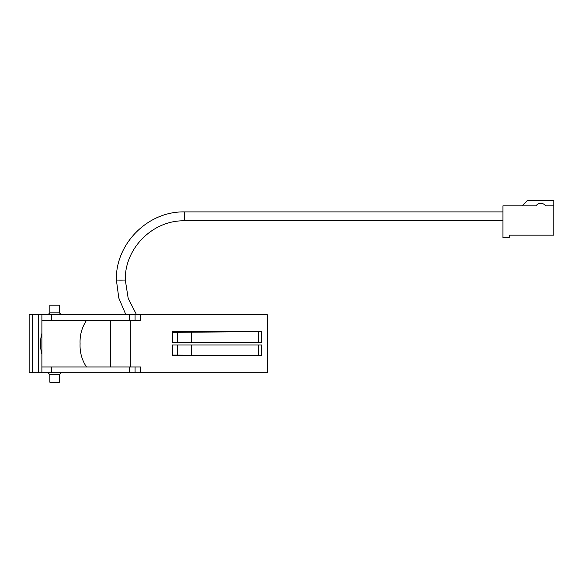 <?xml version="1.0" encoding="UTF-8"?>
<svg xmlns="http://www.w3.org/2000/svg" width="583" height="583" viewBox="0 0 583 583"><rect width="100%" height="100%" fill="white"/><g stroke="black" fill="none" stroke-linecap="round" stroke-linejoin="round"><path stroke-width="0.87" d="M110.653 320.475L110.653 366.955M140.583 372.69L140.583 366.955L41.889 366.955L41.889 372.69L41.889 314.74L29.15 314.74L29.15 372.69L267.305 372.69L267.305 314.74L41.889 314.74L41.889 320.475L140.583 320.475L140.583 314.74M41.889 333.381C40.008 340.268 40.008 347.162 41.889 354.049M49.847 312.831L59.393 312.831L59.393 305.193L49.847 305.193L49.847 312.831L47.937 314.74M59.393 374.599L49.847 374.599L49.847 382.237L59.393 382.237L59.393 374.599L61.31 372.69M86.459 366.955C81.846 359.893 79.718 352.147 80.09 343.715C79.718 335.283 81.846 327.537 86.459 320.475M177.516 355.076L261.57 355.645L172.422 355.812L172.422 355.076L177.516 355.076L177.516 344.99L172.422 344.99L172.422 355.076M261.57 355.645L261.57 344.99L177.516 344.99M191.53 355.477L191.53 344.99M41.889 372.69L41.889 366.955L41.889 372.69M41.889 314.74L41.889 320.475L41.889 314.74M261.57 331.618L172.422 332.354L172.422 331.618L261.57 331.618M191.53 331.953L191.53 342.44L261.57 342.44L261.57 331.785M130.308 366.955L130.308 320.475M177.516 332.354L177.516 342.44L191.53 342.44M172.422 332.354L172.422 342.44L177.516 342.44M553.85 205.857L553.85 235.146L509.272 235.146L509.272 237.696L502.91 237.696L502.91 205.857L536.017 205.857A5.75 5.75 0 0 1 545.571 205.857L553.85 205.857L553.85 200.763L527.105 200.763L522.011 205.857M120.732 280.131L125.301 280.015C124.485 248.387 152.877 220.002 184.519 220.819L184.519 211.906C147.484 211.097 115.325 244.255 116.389 280.015L120.732 280.131M116.389 280.015L118.801 298.037L125.884 314.74L118.801 298.037L116.389 280.059L125.301 280.059L128.18 298.285L136.531 314.74M38.704 314.74L38.704 372.69M258.386 355.477L258.386 344.99M51.435 372.69L51.435 366.955M135.074 372.69L135.074 366.955M129.557 372.69L129.557 366.955M32.335 314.74L32.335 372.69M258.386 331.953L258.386 342.44M51.435 314.74L51.435 320.475M129.557 314.74L129.557 320.475M135.074 314.74L135.074 320.475M502.91 220.819L184.519 220.819L502.91 220.819M502.91 211.906L184.519 211.906M59.393 312.831L61.31 314.74M49.847 374.599L47.937 372.69"/></g></svg>
